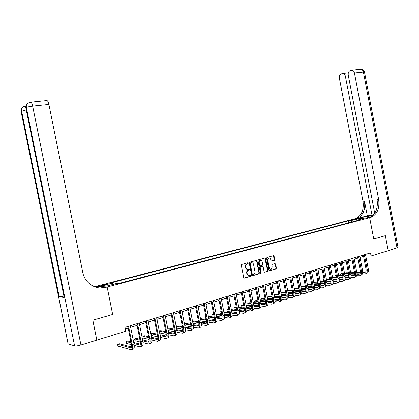 <?xml version="1.0" encoding="UTF-8"?>
<svg xmlns="http://www.w3.org/2000/svg" width="419" height="419" viewBox="0 0 419 419"><rect width="100%" height="100%" fill="white"/><g stroke="black" fill="none" stroke-linecap="round" stroke-linejoin="round"><path stroke-width="0.63" d="M248.294 263.122L247.802 262.76L241.732 264.436L241.292 265.279L243.706 277.588L244.413 278.101L250.468 276.346L250.772 275.754L250.279 275.393L249.504 275.618C248.373 275.807 247.624 275.257 247.257 273.968L247.053 272.947C246.906 271.612 247.362 270.711 248.42 270.255L249.232 270.03L249.53 269.438L249.043 269.077L248.263 269.297C247.131 269.48 246.382 268.925 246.011 267.636L245.812 266.61C245.665 265.29 246.11 264.399 247.158 263.939L248.001 263.708L248.294 263.122M247.619 269.344C246.602 269.359 245.943 268.789 245.628 267.631L245.429 266.61C245.283 265.285 245.728 264.399 246.775 263.939L247.619 263.708L247.681 262.792M244.073 278.08L250.085 276.331L250.18 275.424M248.828 275.665L246.875 273.958L246.671 272.937C246.524 271.601 246.98 270.705 248.038 270.25L248.849 270.019L248.933 269.108M351.531 219.844L354.783 219.404L351.531 219.844M274.325 260.346L274.733 259.534L274.078 256.187L273.408 255.674L266.982 257.455L266.578 258.266L268.925 270.276L269.6 270.784L276.001 268.925L276.409 268.108L275.618 264.07L274.948 263.561L272.214 264.342L271.805 265.159L272.198 267.165L271.098 269.365C270.192 269.517 269.59 269.061 269.291 268.003L267.746 260.105L268.82 257.926C269.742 257.764 270.355 258.219 270.658 259.288L270.915 260.602L271.591 261.116L274.325 260.346L273.926 260.351L274.335 259.534L273.314 255.7M96.826 340.087L92.856 320.195L112.669 314.47L107.154 287.025L369.663 217.686L373.753 239.029L385.328 235.682L388.23 250.709L385.349 235.677L373.753 239.029L369.663 217.686L370.904 217.346C377.184 214.434 379.766 208.484 378.65 199.491L354.427 72.99C354.039 71.33 353.248 70.382 352.06 70.151L350.017 70.696C348.566 71.455 347.974 72.958 348.252 75.195L374.717 213.261M96.868 340.097L125.768 331.23L124.988 327.349L370.49 252.903L371.082 255.967L388.209 250.714M257.015 260.922L256.323 260.398L249.672 262.242L249.258 263.069L251.651 275.283L252.348 275.796L258.963 273.874L259.387 273.041L257.015 260.922L256.25 260.419M258.413 259.822L264.939 258.015L265.62 258.533L267.971 270.554L267.552 271.381L264.777 272.188L264.096 271.674L263.137 266.783L262.456 266.269L260.592 266.798L260.178 267.626L261.178 272.732L260.885 273.319L260.403 272.958L257.989 260.649L258.413 259.822M104.174 285.061L107.243 284.124L104.032 284.517L100.958 285.454L104.174 285.061M46.556 100.576L47.017 100.534C47.792 100.921 48.421 102.22 48.908 104.436L32.656 106.107L80.946 344.984L96.831 340.108L92.819 320.205L112.669 314.47L107.154 287.025L96.747 286.182L354.076 218.996L369.663 217.686L366.536 217.948L370.946 216.785M348.566 222.882L348.184 220.881L110.647 282.987L112.371 283.103L102.624 285.653L106.992 285.994L116.849 283.401L118.645 283.516L359.696 219.949L357.119 220.158L356.862 220.693M348.184 220.881L350.672 220.682L356.747 219.09L363.226 218.55L357.119 220.158M365.797 256.046L371.082 255.967M125.312 328.978L128.183 328.103M130.676 327.344L137.086 325.39M139.564 324.636L145.849 322.719M148.321 321.97L154.48 320.09M156.936 319.341L162.981 317.497M165.426 316.754L171.355 314.947M173.791 314.208L179.604 312.433M182.029 311.694L187.728 309.96M190.142 309.222L195.736 307.52M198.14 306.787L203.624 305.116M206.017 304.388L211.401 302.743M213.779 302.02L219.064 300.413M221.436 299.69L226.616 298.108M228.978 297.39L234.064 295.84M236.416 295.123L241.407 293.604M243.743 292.891L248.645 291.394M250.976 290.686L255.784 289.22M258.104 288.513L262.823 287.078M265.133 286.371L269.768 284.962M272.067 284.26L276.619 282.872M278.907 282.176L283.375 280.814M285.653 280.117L290.042 278.782M292.31 278.09L296.615 276.776M298.878 276.09L303.11 274.801M305.357 274.115L309.515 272.848M311.752 272.167L315.832 270.92M318.063 270.245L322.075 269.019M324.296 268.343L328.234 267.144M330.444 266.468L334.31 265.29M336.515 264.619L340.312 263.462M342.506 262.792L346.241 261.655M348.425 260.99L352.091 259.874M354.264 259.209L357.873 258.114M360.036 257.455L363.577 256.37M112.371 283.103L113.099 284.386M351.902 222.002L350.672 220.682M356.747 219.09L356.925 220.562M252.008 275.775L258.575 273.864L259 273.031L256.627 260.922M250.499 263.012L250.195 263.598L252.296 274.309L252.783 274.67L253.605 274.429C254.668 273.979 255.124 273.088 254.972 271.748L253.542 264.447C253.176 263.169 252.437 262.613 251.316 262.786L250.101 263.017L249.808 263.598L250.195 263.598M252.578 274.665L251.908 274.298L249.808 263.598M250.112 263.012L250.929 262.786M264.447 272.161L267.16 271.371L267.573 270.548L264.855 258.041M262.331 266.269L260.209 266.793L259.79 267.626L260.786 272.727L261.178 272.732M260.587 273.267L260.786 272.727M262.147 261.707C261.833 260.623 261.21 260.168 260.278 260.335L259.183 262.535L259.733 265.342L260.419 265.856L262.284 265.327L262.692 264.504L262.147 261.707M260.45 260.293L259.885 260.335L258.79 262.535L259.183 262.535M260.152 265.856L259.34 265.342L258.79 262.535M271.282 261.095L273.926 260.351M268.977 257.889L268.427 257.931L267.353 260.11L267.746 260.105M270.538 269.396L268.893 268.003L267.353 260.11M269.276 270.758L275.602 268.919L276.011 268.102L274.869 263.582M131.54 347L119.31 343.732L117.587 344.271L117.954 346.099L131.189 349.755C132.425 349.635 132.776 347.917 132.231 344.607L128.554 326.265M131.854 349.54L132.964 349.179C134.211 349.053 134.562 347.341 134.017 344.036L130.351 325.725M127.858 326.48L131.451 344.402C131.817 346.613 131.587 347.754 130.759 347.838L117.587 344.271M134.227 345.392L140.019 346.89C141.287 346.754 141.653 345.046 141.119 341.757L137.474 323.562M140.7 346.665L141.774 346.319C143.041 346.188 143.413 344.481 142.879 341.197L139.244 323.028M136.762 323.777L140.323 341.569C140.684 343.758 140.438 344.9 139.595 344.984L133.923 343.549M140.386 344.188L133.713 342.512M130.932 341.81L127.842 341.035L126.145 341.569L126.512 343.381L131.503 344.68M131.137 342.842L126.145 341.569M143.094 342.7L148.719 344.067C150.012 343.926 150.395 342.223 149.866 338.955L146.257 320.896M149.415 343.842L150.442 343.507C151.741 343.365 152.128 341.663 151.599 338.4L148.001 320.373M145.529 321.122L149.059 338.772C149.41 340.951 149.154 342.082 148.295 342.182L142.816 340.872M149.101 341.412L142.617 339.882M139.857 339.228L136.254 338.379L134.578 338.908L134.939 340.705L140.407 342.045M140.056 340.212L134.578 338.908M151.825 340.039L157.282 341.286C158.602 341.134 159.005 339.437 158.487 336.2L154.91 318.278M157.994 341.056L158.979 340.736C160.304 340.584 160.707 338.887 160.194 335.65L156.622 317.754M154.166 318.503L157.664 336.022C158.01 338.18 157.743 339.311 156.863 339.416L151.568 338.233M157.68 338.678L151.379 337.279M148.64 336.672L144.539 335.76L142.889 336.279L143.251 338.065L149.169 339.427M148.829 337.614L142.889 336.279M160.419 337.41L165.72 338.552C167.066 338.39 167.48 336.698 166.972 333.482L163.426 315.69M166.448 338.316L167.391 338.007C168.742 337.845 169.161 336.153 168.653 332.943L165.117 315.182M162.666 315.921L166.133 333.315C166.474 335.457 166.196 336.583 165.301 336.693L160.184 335.619M166.123 335.98L160.006 334.702M157.287 334.137L152.705 333.178L151.081 333.692L151.437 335.467L157.785 336.839M157.465 335.043L151.081 333.692M99.036 287.874L98.727 286.339L95.637 287.151M98.727 286.339L96.747 286.182L94.49 286.743M95.061 286.957L96.417 286.601L94.961 286.921M102.246 287.958L105.808 287.376C95.872 290.273 84.722 283.197 82.779 272.429L48.908 104.436M100.743 287.989L105.054 286.853L107.154 287.025L105.808 287.376M80.946 344.984C77.981 345.827 75.87 346.141 74.613 345.916L68.14 343.826L67.998 343.397L21.102 111.616L68.14 343.826M63.861 296.144L59.21 296.804L64.191 297.495L25.847 108.018L64.191 297.495M372.742 215.518L362.802 217.241L357.056 218.744L354.076 218.996L355.302 218.666C361.518 215.827 364.085 210.034 363.001 201.293L339.395 78.358C339.128 76.158 339.689 74.692 341.092 73.948L343.051 73.425C344.209 73.65 344.984 74.582 345.366 76.227L372.056 215.382L373.214 215.078M369.417 217.471L369.349 217.477C375.623 214.575 378.205 208.636 377.09 199.669L378.65 199.491M367.306 215.801L356.784 218.54C363.001 215.696 365.572 209.888 364.488 201.12L367.306 215.801L372.056 215.382M398.013 247.419L388.23 250.709M168.883 334.812L174.032 335.855C175.399 335.682 175.833 334.001 175.331 330.806L171.816 313.15M174.77 335.614L175.676 335.32C177.048 335.148 177.488 333.461 176.986 330.272L173.482 312.642M171.046 313.381L174.477 330.643C174.812 332.775 174.524 333.896 173.613 334.011L168.668 333.032M174.445 333.325L168.496 332.157M165.798 331.628L160.76 330.638L159.283 331.104M165.971 332.497L159.299 331.172M159.649 332.932L166.27 334.283M177.211 332.246L182.218 333.199C183.611 333.016 184.056 331.34 183.564 328.166L180.081 310.641M182.972 332.953L183.841 332.67C185.235 332.487 185.69 330.811 185.193 327.648L181.72 310.144M179.295 310.882L182.7 328.014C183.03 330.13 182.731 331.246 181.799 331.371L177.028 330.481M182.642 330.706L176.86 329.638M174.178 329.145L168.695 328.129L167.752 328.428M174.346 329.978L167.82 328.758M168.171 330.512L174.623 331.748M185.413 329.711L190.284 330.581C191.698 330.392 192.164 328.721 191.677 325.568L188.225 308.175M191.048 330.334L191.881 330.062C193.3 329.868 193.767 328.197 193.285 325.055L189.838 307.682M187.424 308.415L190.797 325.427C191.122 327.522 190.813 328.637 189.87 328.768L185.256 327.962M190.718 328.124L185.098 327.15M182.438 326.684L176.095 325.793M182.595 327.49L176.21 326.37M176.556 328.114L182.846 329.25M193.494 327.208L198.229 328.004C199.669 327.805 200.146 326.139 199.664 323.012L196.244 305.739M199.009 327.752L199.805 327.49C201.246 327.291 201.728 325.626 201.251 322.504L197.836 305.257M195.432 305.99L198.779 322.871C199.098 324.955 198.779 326.066 197.82 326.202L193.358 325.469M198.674 325.579L193.211 324.688M190.566 324.254L184.318 323.238M190.718 325.034L184.47 323.997M184.816 325.731L190.944 326.773M201.455 324.735L206.064 325.463C207.52 325.254 208.013 323.594 207.541 320.488L204.147 303.346M206.855 325.207L207.615 324.961C209.076 324.746 209.573 323.091 209.102 319.99L205.719 302.869M203.325 303.597L206.64 320.357C206.955 322.426 206.63 323.531 205.656 323.672L201.34 323.007M206.515 323.07L201.204 322.253M198.575 321.85L192.462 320.912M198.726 322.599L192.609 321.651M192.95 323.374L198.915 324.327M209.296 322.29L213.784 322.96C215.261 322.74 215.769 321.09 215.303 318.005L211.941 300.983M214.586 322.698L215.314 322.462C216.796 322.242 217.304 320.593 216.843 317.513L213.486 300.512M211.103 301.235L214.392 317.88C214.701 319.933 214.36 321.038 213.376 321.184L209.201 320.577M214.24 320.598L209.076 319.854M206.467 319.477L200.481 318.613M197.988 318.875L198.334 320.645M206.609 320.2L200.622 319.325M200.963 321.038L206.771 321.912M217.021 319.88L221.389 320.488C222.892 320.263 223.411 318.618 222.95 315.554L219.619 298.653M222.206 320.226L222.903 320.001C224.401 319.77 224.924 318.126 224.469 315.067L221.138 298.192M218.765 298.915L222.028 315.439C222.332 317.476 221.986 318.576 220.986 318.728L216.953 318.178M221.855 318.157L216.833 317.476M214.24 317.125L208.379 316.335M205.855 316.392L205.268 316.575L205.603 318.267L206.242 318.356M214.381 317.827L208.515 317.021M205.912 316.664L205.268 316.575M208.851 318.723L214.507 319.524M224.636 317.497L228.894 318.058C230.408 317.822 230.942 316.183 230.492 313.14L227.182 296.359M229.717 317.791L230.382 317.576C231.901 317.335 232.435 315.701 231.985 312.663L228.685 295.903M226.323 296.621L229.56 313.03C229.858 315.057 229.502 316.151 228.491 316.308L224.589 315.811M229.361 315.753L224.479 315.13M221.902 314.805L216.162 314.077M213.611 313.941L212.59 314.266L212.92 315.942L214.036 316.094M222.039 315.481L216.293 314.742M213.706 314.407L212.59 314.266M216.628 316.434L222.133 317.167M232.136 315.151L236.29 315.659C237.824 315.413 238.369 313.784 237.924 310.762L234.645 294.096M237.123 315.387L237.756 315.182C239.291 314.936 239.841 313.307 239.396 310.29L236.122 293.651M233.771 294.363L236.981 310.657C237.274 312.668 236.913 313.758 235.887 313.92L232.11 313.47M236.761 313.381L232.016 312.815M229.455 312.511L223.83 311.841M221.258 311.532L219.807 311.982L220.137 313.653L221.714 313.847M229.581 313.166L223.961 312.485M221.384 312.176L219.807 311.982M224.291 314.171L229.643 314.837M239.537 312.825L243.58 313.292C245.131 313.04 245.691 311.417 245.251 308.415L241.999 291.87M244.424 313.019L245.026 312.825C246.582 312.569 247.142 310.945 246.702 307.949L243.46 291.425M241.119 292.137L244.298 308.316C244.591 310.317 244.219 311.401 243.182 311.568L239.532 311.16M244.057 311.039L239.443 310.526M236.897 310.243L231.388 309.625M228.832 309.342L226.93 309.735L227.255 311.39L229.282 311.626M237.018 310.877L231.513 310.254M228.952 309.96L226.93 309.735M231.843 311.925L237.044 312.537M246.828 310.537L250.772 310.961C252.338 310.704 252.908 309.081 252.474 306.1L249.253 289.67M251.625 310.683L252.196 310.495C253.767 310.238 254.338 308.62 253.909 305.64L250.688 289.23M248.357 289.938L251.515 306.006C251.803 307.996 251.421 309.075 250.373 309.248L246.843 308.876M251.248 308.735L246.76 308.264M244.235 308.002L238.835 307.436M236.295 307.174L233.954 307.515L234.279 309.159L236.74 309.432M244.35 308.614L238.956 308.044M236.41 307.776L233.954 307.515L234.279 309.159M239.286 309.709L244.345 310.264M254.014 308.274L257.858 308.662C259.445 308.394 260.026 306.781 259.602 303.817L256.402 287.502M258.727 308.379L259.267 308.201C260.854 307.939 261.44 306.326 261.016 303.366L257.821 287.073M255.501 287.774L258.628 303.733C258.911 305.708 258.523 306.781 257.465 306.959L254.05 306.624M258.34 306.457L253.977 306.032M251.468 305.786L246.178 305.273M243.649 305.027L242.261 304.891L240.888 305.325L241.208 306.959L244.088 307.253M251.573 306.378L246.293 305.86M243.764 305.608L240.888 305.325L241.208 306.959M246.618 307.515L251.536 308.017M261.1 306.038L264.855 306.389C266.458 306.116 267.044 304.513 266.625 301.57L263.451 285.36M265.725 306.106L266.243 305.938C267.846 305.666 268.438 304.063 268.019 301.125L264.85 284.936M262.54 285.638L265.646 301.486C265.924 303.45 265.531 304.519 264.462 304.702L261.157 304.398M265.337 304.21L261.089 303.827M258.602 303.597L253.416 303.126M250.902 302.9L249.085 302.733L247.729 303.162L248.048 304.786L251.337 305.1M258.701 304.173L253.526 303.696M251.012 303.466L247.729 303.162L248.048 304.786M253.851 305.341L258.628 305.802M268.092 303.833L271.753 304.152C273.366 303.875 273.968 302.272 273.555 299.349L270.407 283.254M272.633 303.864L273.12 303.707C274.738 303.429 275.346 301.832 274.932 298.909L271.79 282.835M269.49 283.532L272.565 299.271C272.842 301.219 272.444 302.288 271.36 302.476L268.165 302.204M272.24 301.994L268.108 301.649M265.636 301.439L260.55 301.01M258.052 300.795L255.82 300.606L254.48 301.031L254.799 302.644L258.481 302.974M265.725 301.994L260.66 301.56M258.162 301.345L254.48 301.031L254.799 302.644M260.979 303.199L265.62 303.613M274.984 301.654L278.556 301.947C280.185 301.659 280.798 300.067 280.39 297.16L277.268 281.175M279.447 301.654L279.908 301.507C281.542 301.219 282.155 299.627 281.746 296.725L278.63 280.761M276.341 281.453L279.394 297.092C279.667 299.025 279.258 300.088 278.169 300.276L275.079 300.035M279.044 299.81L275.026 299.496M272.575 299.302L267.589 298.909M265.101 298.716L262.467 298.506L261.142 298.925L261.456 300.528L265.526 300.868M272.649 299.842L267.694 299.449M265.206 299.25L261.142 298.925L261.456 300.528M268.013 301.072L272.512 301.45M281.778 299.506L285.271 299.768C286.915 299.475 287.539 297.888 287.135 295.002L284.035 279.122M286.167 299.475L286.601 299.334C288.251 299.04 288.874 297.453 288.471 294.573L285.381 278.714M283.097 279.405L286.13 294.934C286.397 296.861 285.983 297.919 284.883 298.113L281.893 297.893M285.763 297.652L281.851 297.37M279.415 297.191L274.524 296.835M272.057 296.657L269.024 296.437L267.72 296.846L268.034 298.443L272.47 298.784M279.483 297.715L274.628 297.359M272.156 297.176L267.72 296.846L268.034 298.443M274.943 298.977L279.311 299.313M288.487 297.38L291.891 297.616C293.551 297.322 294.185 295.741 293.787 292.871L290.713 277.095M292.797 297.322L293.206 297.191C294.871 296.893 295.5 295.311 295.107 292.452L292.038 276.697M289.77 277.383L292.776 292.808C293.038 294.719 292.619 295.777 291.509 295.976L288.618 295.783M292.383 295.526L288.581 295.269M286.161 295.107L281.369 294.782M278.913 294.62L275.503 294.389L274.215 294.798L274.524 296.38L279.321 296.725M286.219 295.615L281.468 295.29M279.012 295.123L274.215 294.798L274.524 296.38M281.778 296.898L286.015 297.202M295.102 295.285L298.428 295.5C300.098 295.196 300.742 293.619 300.35 290.77L297.301 275.1M299.344 295.201L299.726 295.076C301.402 294.772 302.041 293.2 301.654 290.351L298.606 274.702M296.348 275.388L299.328 290.713C299.59 292.614 299.166 293.661 298.045 293.866L295.254 293.693M298.92 293.426L295.217 293.195M292.813 293.049L288.12 292.755M285.674 292.603L281.898 292.373L280.955 292.666M292.865 293.541L288.214 293.253M285.768 293.096L280.981 292.797M281.285 294.368L286.083 294.688M288.523 294.85L292.63 295.123M301.628 293.216L304.88 293.405C306.561 293.096 307.211 291.53 306.828 288.696L303.801 273.13M305.802 293.106L306.158 292.991C307.845 292.682 308.494 291.111 308.112 288.288L305.09 272.738M302.837 273.418L305.802 288.644C306.059 290.529 305.624 291.577 304.498 291.781L301.795 291.634M305.372 291.352L301.769 291.147M299.381 291.011L294.777 290.749M292.347 290.613L287.685 290.54M299.423 291.493L294.871 291.231M292.441 291.09L287.738 290.817M288.047 292.383L292.745 292.671M295.17 292.818L299.156 293.064M308.07 291.168L311.244 291.341C312.941 291.027 313.601 289.461 313.218 286.648L310.212 271.182M312.171 291.037L312.506 290.933C314.203 290.618 314.863 289.052 314.486 286.245L311.485 270.8M309.248 271.475L312.186 286.601C312.438 288.476 311.998 289.519 310.867 289.728L308.253 289.597M311.736 289.304L308.227 289.126M305.854 289L301.345 288.764M298.925 288.639L294.327 288.445M305.891 289.471L301.434 289.236M299.019 289.11L294.41 288.864M294.709 290.419L299.323 290.681M301.727 290.812L305.587 291.032M314.423 289.152L317.523 289.304C319.236 288.984 319.901 287.424 319.524 284.632L316.544 269.265M318.461 289L318.77 288.901C320.483 288.576 321.153 287.02 320.776 284.229L317.801 268.883M315.57 269.558L318.487 284.585C318.733 286.449 318.293 287.492 317.152 287.701L314.627 287.586M318.021 287.287L314.606 287.125M312.249 287.015L307.824 286.806M305.42 286.69L300.9 286.481M312.275 287.471L307.913 287.261M305.509 287.146L300.983 286.926M301.287 288.476L305.812 288.707M308.201 288.832L311.94 289.026M320.692 287.156L323.725 287.293C325.448 286.968 326.118 285.418 325.752 282.636L322.792 267.369M324.667 286.984L324.955 286.889C326.679 286.565 327.354 285.014 326.988 282.244L324.034 266.992M321.813 267.668L324.704 282.6C324.95 284.449 324.5 285.486 323.353 285.7L320.912 285.601M324.222 285.292L320.896 285.15M318.555 285.051L314.219 284.868M311.825 284.763L307.389 284.574M318.576 285.496L314.302 285.313M311.914 285.208L307.478 285.014M307.776 286.554L312.213 286.758M314.58 286.874L318.204 287.041M326.883 285.187L329.847 285.302C331.576 284.978 332.262 283.433 331.895 280.667L328.957 265.499M330.795 284.999L331.062 284.91C332.796 284.58 333.477 283.035 333.115 280.28L330.182 265.127M327.972 265.798L330.842 280.636C331.089 282.474 330.633 283.506 329.475 283.726L327.119 283.637M330.345 283.323L327.108 283.202M324.777 283.113L320.53 282.951M318.152 282.856L313.794 282.689M311.49 283.024L311.783 284.548L311.49 283.024M324.793 283.548L320.614 283.38M318.236 283.291L313.878 283.118M314.177 284.653L318.529 284.836M320.881 284.936L324.39 285.082M332.99 283.244L335.891 283.344C337.63 283.008 338.322 281.468 337.96 278.729L335.048 263.656M336.845 283.035L337.091 282.956C338.835 282.621 339.526 281.081 339.165 278.342L336.258 263.289M334.053 263.954L336.902 278.698C337.143 280.526 336.682 281.552 335.519 281.778L333.246 281.699M336.389 281.379L333.236 281.275M330.921 281.196L326.757 281.055M324.39 280.971L320.116 280.824M317.796 281.029L317.424 281.149L317.717 282.663L318.115 282.678M330.931 281.62L326.836 281.479M324.468 281.395L320.2 281.243M317.822 281.159L317.361 281.474L317.717 282.663M320.493 282.767L324.756 282.93M327.092 283.019L330.491 283.15M339.023 281.322L341.857 281.411C343.606 281.07 344.308 279.536 343.952 276.807L341.056 261.833M342.815 281.097L343.041 281.023C344.795 280.683 345.492 279.154 345.141 276.43L342.25 261.472M340.055 262.132L342.889 276.781C343.124 278.604 342.658 279.625 341.49 279.85L339.29 279.787M342.354 279.463L339.29 279.368M336.981 279.3L332.901 279.18M330.549 279.106L326.354 278.981M324.018 279.064L323.295 279.295L323.588 280.798L324.358 280.824M336.986 279.714L332.979 279.593M330.628 279.52L326.432 279.389M324.07 279.316L323.295 279.295L323.588 280.798M326.726 280.903L330.905 281.044M333.231 281.123L336.515 281.238M344.978 279.421L347.749 279.499C349.509 279.154 350.216 277.624 349.865 274.916L346.99 260.031M348.713 279.185L348.917 279.117C350.682 278.771 351.384 277.247 351.038 274.539L348.168 259.675M345.984 260.335L348.797 274.895C349.027 276.702 348.561 277.718 347.382 277.949L345.261 277.897M348.247 277.567L345.261 277.488M342.967 277.43L338.971 277.326M336.625 277.263L332.513 277.158M330.162 277.121L329.093 277.462L329.386 278.96L330.523 278.991M342.967 277.834L339.044 277.729M336.703 277.666L332.586 277.556M330.235 277.493L329.093 277.462L329.386 278.96M332.88 279.064L336.97 279.185M339.28 279.253L342.459 279.347M350.855 277.546L353.568 277.608C355.338 277.263 356.045 275.739 355.7 273.047L352.85 258.256M354.537 277.294L354.72 277.237C356.49 276.886 357.203 275.367 356.862 272.675L354.013 257.905M351.84 258.56L354.626 273.026C354.862 274.822 354.385 275.838 353.201 276.069L351.153 276.027M354.06 275.697L351.159 275.629M348.875 275.582L344.957 275.493M342.627 275.44L338.589 275.351M336.248 275.299L334.823 275.65L335.111 277.137L336.609 277.179M348.87 275.974L345.036 275.885M342.705 275.833L338.662 275.739M336.321 275.686L334.823 275.65L335.111 277.137M338.95 277.237L342.962 277.341M345.256 277.404L348.325 277.483M356.658 275.697L359.313 275.744C361.089 275.393 361.807 273.879 361.466 271.198L358.638 256.501M360.288 275.43L360.45 275.377C362.231 275.021 362.954 273.507 362.613 270.836L359.785 256.15M357.622 256.81L360.387 271.187C360.618 272.973 360.136 273.984 358.952 274.215L356.978 274.183M359.806 273.848L356.983 273.796M354.71 273.754L350.871 273.68M348.55 273.638L344.586 273.565M342.255 273.518L340.485 273.864L340.767 275.341L342.616 275.383M354.699 274.136L350.944 274.068M348.624 274.021L344.659 273.942M342.328 273.9L340.485 273.864L340.767 275.341M344.947 275.435L348.87 275.524M351.159 275.571L354.118 275.639M362.393 273.864L364.986 273.906C366.772 273.549 367.5 272.041 367.159 269.375L364.352 254.768M365.965 273.586L366.112 273.539C367.903 273.183 368.626 271.674 368.291 269.014L365.483 254.422M363.331 255.077L366.075 269.365C366.3 271.14 365.818 272.146 364.624 272.387L362.723 272.36M365.478 272.02L362.728 271.978M360.466 271.947L356.71 271.889M354.401 271.852L350.509 271.795M348.189 271.763L346.078 272.099L346.361 273.565L348.545 273.607M360.455 272.324L356.784 272.266M354.474 272.23L350.577 272.167M348.262 272.13L346.078 272.099L346.361 273.565M350.865 273.649L354.704 273.722M356.978 273.764L359.837 273.817M102.55 285.423L102.451 284.93M104.142 285.067L104.032 284.517M246.828 263.928L247.21 263.928M245.429 266.61L245.812 266.61M245.628 267.631L246.011 267.636M248.844 270.025L249.232 270.03L248.849 270.019M248.064 270.245L248.451 270.25M246.671 272.937L247.053 272.947M246.875 273.958L247.257 273.968M250.085 276.331L250.468 276.346L250.085 276.331M244.104 278.09L244.413 278.101M259 273.031L259.387 273.041M258.575 273.864L258.963 273.874L258.575 273.864M252.049 275.791L252.348 275.796M251.908 274.298L252.296 274.309M265.227 258.539L265.62 258.533M267.573 270.548L267.971 270.554M267.16 271.371L267.552 271.381L267.16 271.371M264.499 272.182L264.777 272.188M262.064 266.269L262.456 266.269M260.209 266.793L260.602 266.798L260.204 266.798M259.79 267.626L260.178 267.626M259.34 265.342L259.733 265.342M268.893 268.003L269.291 268.003M275.22 264.07L275.618 264.07M276.011 268.102L276.409 268.108M269.328 270.779L269.6 270.784M273.68 256.192L274.078 256.187M274.335 259.534L274.733 259.534M132.231 344.607L134.017 344.036M130.676 347.817L131.262 347.629M141.119 341.757L142.879 341.197M139.511 344.968L140.108 344.774M149.866 338.955L151.599 338.4M148.206 342.166L148.818 341.967M158.487 336.2L160.194 335.65M156.774 339.4L157.397 339.196M166.972 333.482L168.653 332.943M165.212 336.677L165.851 336.473M96.417 286.601L95.443 286.523M74.613 345.916L26.387 107.61L25.847 108.018C25.538 106.143 26.088 104.64 27.497 103.509L27.9 103.194M59.21 296.804L21.62 111.224L21.102 111.616C20.803 109.783 21.343 108.312 22.726 107.201L23.108 106.908M25.878 105.86L25.549 105.902M25.868 105.881L23.249 106.798C21.861 107.913 21.317 109.39 21.62 111.224L26.182 109.967M47.017 100.534L30.807 102.147L28.042 103.084C26.627 104.221 26.078 105.729 26.387 107.61C27.481 106.976 29.571 106.478 32.656 106.107C32.163 103.865 31.545 102.545 30.807 102.147L30.398 102.173M368.909 217.608L370.469 217.477M356.349 218.666L354.872 218.786M364.488 201.12L363.001 201.293M397.029 248.006L363.388 72.063L354.427 72.99M348.388 75.907L345.366 76.227M360.256 69.334L361.021 69.255C362.215 69.486 363.006 70.423 363.388 72.063L364.514 72.188M362.995 218.247L362.802 217.241M175.331 330.806L176.986 330.272M173.524 334.001L174.173 333.786M183.564 328.166L185.193 327.648M181.71 331.356L182.37 331.141M191.677 325.568L193.285 325.055M189.776 328.753L190.451 328.538M199.664 323.012L201.251 322.504M197.726 326.192L198.412 325.972M207.541 320.488L209.102 319.99M205.556 323.662L206.253 323.437M215.303 318.005L216.843 317.513M213.276 321.174L213.983 320.944M222.95 315.554L224.469 315.067M220.892 318.718L221.604 318.487M230.492 313.14L231.985 312.663M228.392 316.298L229.12 316.062M237.924 310.762L239.396 310.29M235.787 313.91L236.52 313.674M245.251 308.415L246.702 307.949M243.078 311.558L243.827 311.317M252.474 306.1L253.909 305.64M250.269 309.238L251.023 308.997M259.602 303.817L261.016 303.366M257.366 306.954L258.125 306.708M266.625 301.57L268.019 301.125M264.358 304.697L265.127 304.445M273.555 299.349L274.932 298.909M271.255 302.471L272.036 302.219M280.39 297.16L281.746 296.725M278.064 300.276L278.845 300.02M287.135 295.002L288.471 294.573M284.779 298.108L285.569 297.851M293.787 292.871L295.107 292.452M291.404 295.971L292.2 295.714M300.35 290.77L301.654 290.351M297.94 293.86L298.742 293.604M306.828 288.696L308.112 288.288M304.388 291.781L305.2 291.519M313.218 286.648L314.486 286.245M310.757 289.728L311.574 289.466M319.524 284.632L320.776 284.229M317.042 287.701L317.864 287.434M325.752 282.636L326.988 282.244M323.243 285.7L324.07 285.433M331.895 280.667L333.115 280.28M329.365 283.726L330.198 283.459M337.96 278.729L339.165 278.342M335.41 281.778L336.248 281.505M343.952 276.807L345.141 276.43M341.375 279.85L342.223 279.578M349.865 274.916L351.038 274.539M347.267 277.949L348.121 277.677M355.7 273.047L356.862 272.675M353.086 276.074L353.945 275.796M361.466 271.198L362.613 270.836M358.837 274.22L359.696 273.942M367.159 269.375L368.291 269.014M364.509 272.387L365.373 272.109M246.775 263.939L247.158 263.939M248.038 270.25L248.42 270.255M250.101 263.017L250.489 263.017M259.885 260.335L260.278 260.335M268.427 257.931L268.82 257.926M273.937 260.346L274.33 260.346M130.759 347.838L131.199 347.691M139.595 344.984L140.046 344.837M148.295 342.182L148.755 342.03M156.863 339.416L157.334 339.264M165.301 336.693L165.783 336.536M22.134 107.735L21.05 111.663M26.916 104.027L25.784 108.071M356.784 218.54L355.302 218.666M369.349 217.477L370.904 217.346M348.315 72.885L343.051 73.425M398.034 247.54L364.493 72.089C363.996 70.345 362.838 69.402 361.021 69.255L352.06 70.151M173.613 334.011L174.105 333.854M181.799 331.371L182.302 331.209M189.87 328.768L190.378 328.601M197.82 326.202L198.339 326.034M205.656 323.672L206.179 323.505M213.376 321.184L213.91 321.012M220.986 318.728L221.531 318.55M228.491 316.308L229.041 316.13M235.887 313.92L236.447 313.742M243.182 311.568L243.743 311.385M250.373 309.248L250.944 309.06M257.465 306.959L258.041 306.771M264.462 304.702L265.044 304.513M271.36 302.476L271.952 302.282M278.169 300.276L278.761 300.088M284.883 298.113L285.486 297.919M291.509 295.976L292.116 295.777M298.045 293.866L298.658 293.667M304.498 291.781L305.116 291.587M310.867 289.728L311.485 289.529M317.152 287.701L317.775 287.502M323.353 285.7L323.981 285.496M329.475 283.726L330.109 283.522M335.519 281.778L336.158 281.568M341.49 279.85L342.129 279.641M347.382 277.949L348.027 277.739M353.201 276.069L353.851 275.864M358.952 274.215L359.602 274.005M364.624 272.387L365.279 272.172"/></g></svg>
